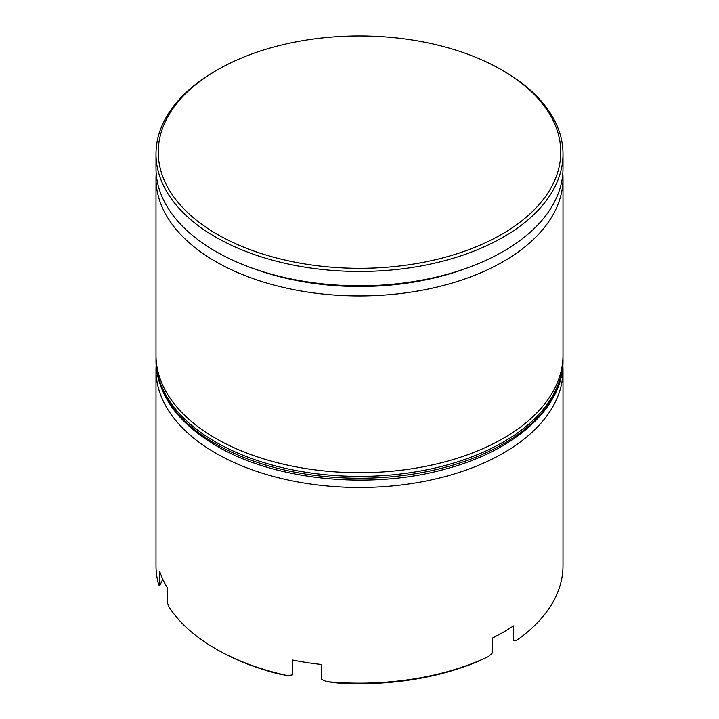 <?xml version="1.0" encoding="UTF-8"?>
<svg xmlns="http://www.w3.org/2000/svg" width="719" height="719" viewBox="0 0 719 719"><rect width="100%" height="100%" fill="white"/><g stroke="black" fill="none" stroke-linecap="round" stroke-linejoin="round"><path stroke-width="1.08" d="M253.627 268.627A196.718 113.575 0 0 0 465.373 268.627M562.815 173.369A203.504 117.494 180 0 1 563.004 178.447A203.504 117.494 180 0 1 437.377 286.989A203.504 117.494 180 0 1 215.601 261.527A203.504 117.494 180 0 1 155.996 178.447A203.504 117.494 180 0 1 156.185 173.369M562.851 365.423A203.504 117.494 180 0 1 563.004 369.988A203.504 117.494 180 0 1 437.377 478.539A203.504 117.494 180 0 1 215.601 453.069A203.504 117.494 180 0 1 155.996 369.988A203.504 117.494 180 0 1 156.149 365.423M217.201 234.295A201.239 116.181 0 0 0 501.799 234.295A201.239 116.181 0 0 0 501.799 69.977L503.399 70.902A203.504 117.494 180 0 1 563.004 153.983A203.504 117.494 180 0 1 437.377 262.525A203.504 117.494 180 0 1 215.601 237.063A203.504 117.494 180 0 1 155.996 153.983A203.504 117.494 180 0 1 215.601 70.902L217.201 69.977A201.239 116.181 0 0 0 217.201 234.295M287.699 675.626L278.154 673.802A201.239 116.181 180 0 1 217.201 649.688L215.601 648.772A203.504 117.494 0 0 0 287.699 675.626L292.714 674.826L292.714 660.06A203.504 117.494 0 0 0 321.222 664.464L321.222 679.239L326.471 681.621A203.504 117.494 0 0 0 488.507 656.555L492.587 652.726L492.587 637.96A203.504 117.494 0 0 0 513.456 625.907L513.456 640.683L516.889 640.171A203.504 117.494 0 0 0 563.004 565.691L563.004 369.988M155.996 178.447L155.996 355.222A203.504 117.494 0 0 0 215.601 438.302A203.504 117.494 0 0 0 437.377 463.764A203.504 117.494 0 0 0 563.004 355.222L563.004 178.447M155.996 153.983L155.996 168.291A203.504 117.494 0 0 0 215.601 251.371A203.504 117.494 0 0 0 437.377 276.842A203.504 117.494 0 0 0 563.004 168.291L563.004 153.983M155.996 369.988L155.996 565.691A203.504 117.494 0 0 0 158.692 584.754L159.627 585.94L159.627 571.174A203.504 117.494 0 0 0 167.266 587.63L167.266 602.396L169.082 607.142A203.504 117.494 0 0 0 215.601 648.763A203.504 117.494 0 0 0 215.601 648.772L217.201 649.688M488.507 656.555L478.234 661.345A201.239 116.181 180 0 1 337.912 683.05L326.471 681.621M503.399 70.902L501.799 69.977A201.239 116.181 0 0 0 217.201 69.977M159.627 585.94L162.782 579.154M215.601 443.839A203.504 117.494 0 0 0 437.377 469.309A203.504 117.494 0 0 0 563.004 360.758C563.75 406.738 516.026 450.229 446.157 468.86C371.283 490.142 275.018 480.589 216.536 445.906C177.144 422.574 156.958 394.192 155.996 360.758A203.504 117.494 0 0 0 215.601 443.839M563.004 360.758L563.004 358.916A203.504 117.494 180 0 1 437.377 467.458A203.504 117.494 180 0 1 215.601 441.987A203.504 117.494 180 0 1 155.996 358.916L155.996 360.758M563.004 358.916L562.977 357.046M156.023 357.037L155.996 358.916"/></g></svg>
